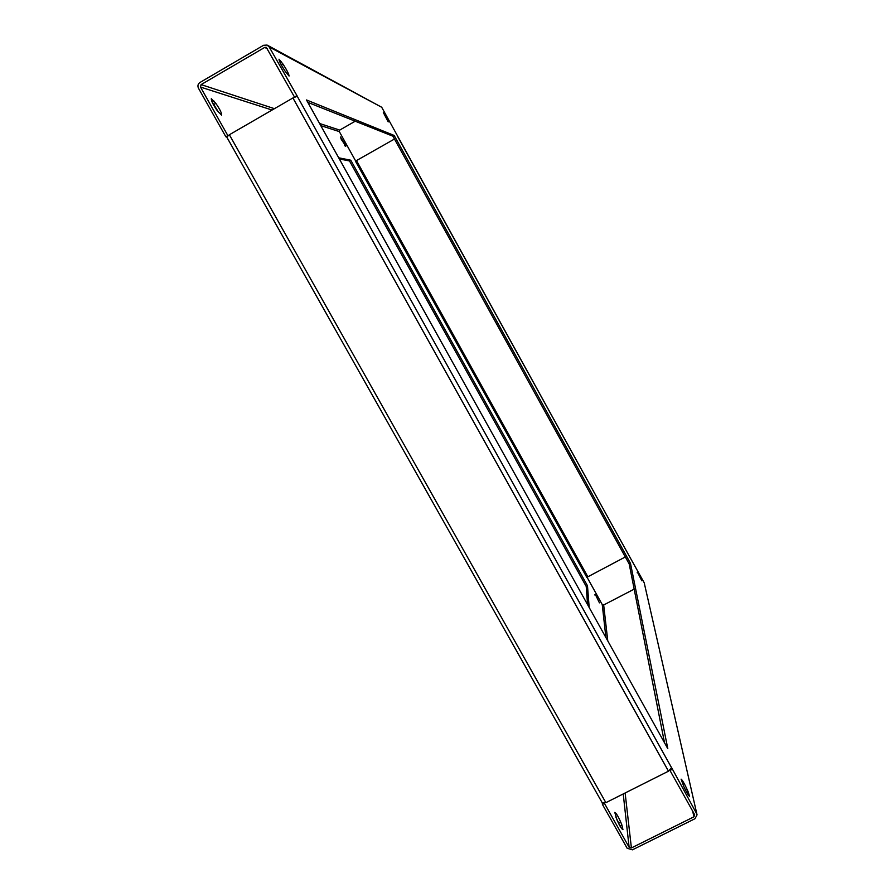 <?xml version="1.0" encoding="UTF-8"?>
<svg xmlns="http://www.w3.org/2000/svg" width="895" height="895" viewBox="0 0 895 895"><rect width="100%" height="100%" fill="white"/><g stroke="black" fill="none" stroke-linecap="round" stroke-linejoin="round"><path stroke-width="1.34" d="M637.654 572.509L641.838 580.81L637.654 572.509L637.139 572.778M595.388 594.537L599.449 602.861L595.388 594.537L594.66 594.918M688.065 791.549L689.597 796.337C688.49 795.633 686.577 792.399 683.847 786.627L681.095 779.142C682.203 779.847 684.104 783.069 686.823 788.808L688.065 791.549L686.666 792.243M621.79 824.698L622.954 829.643C621.6 829.072 619.631 825.872 617.058 820.066L614.787 812.403C616.129 812.973 618.087 816.15 620.649 821.934L621.79 824.698L620.022 826.107M388.62 121.653L383.328 112.501L388.206 121.888M345.873 146.086L341.286 139.43L340.514 137.024L345.369 144.856L345.873 146.086L345.28 146.433M283.055 64.183C286.937 70.202 288.951 74.151 289.063 76.041L285.058 71.119C281.153 65.078 279.128 61.106 279.005 59.204L283.055 64.183L281.41 65.145M215.796 103.339C219.868 109.201 221.803 113.162 221.624 115.22L217.194 110.588C213.099 104.704 211.142 100.721 211.321 98.651L215.796 103.339L213.827 104.491L218.671 112.501M602.313 802.96L602.424 804.415L627.149 848.259L632.452 849.825L694.99 818.712L697.048 814.842L644.199 582.757L628.603 554.878M644.199 582.757L696.948 814.405M605.904 637.531L602.245 604.572L586.986 577.118M602.245 604.572L603.666 604.986L607.772 640.887M634.175 589.134L603.666 604.986M696.634 813.656L671.642 767.72L668.475 771.188L292.933 97.969L297.308 96.246L269.16 46.92L267.102 45.063L263.544 45.298L199.921 82.508C197.907 83.973 197.426 85.886 198.466 88.225L225.853 136.778L226.692 136.935M272.091 110.029L200.48 87.061L227.856 135.615L225.853 136.778M200.48 87.061L201.095 84.6L264.719 47.413L266.24 47.301L294.533 97.119M296.48 95.899L294.444 97.085M668.475 771.188L605.87 802.67L602.29 802.815M292.933 97.969L229.366 134.753L605.87 802.67M587.579 604.64L586.225 586.449L349.497 160.943L339.35 158.963M212.316 102.522L213.827 104.491M615.771 816.889L619.855 825.671M267.818 45.455L381.717 107.277L628.872 555.381M667.804 748.668L630.483 563.347L394.18 135.458L306.482 99.96L667.804 748.668M671.988 769.443L669.986 770.45L694.632 814.651L693.938 816.822L631.4 847.945L629.118 847.274L604.382 803.262M664.515 742.772L629.207 564.007L392.905 136.185L307.846 102.399M355.707 161.078L339.317 131.587L320.802 125.647M625.314 556.958L586.829 577.342M355.472 161.156L394.471 139.027M589.178 607.504L587.489 585.789L350.773 160.216L338.702 157.8M319.593 123.499L339.708 130.099L355.203 121.217M350.773 160.216L349.497 160.943M394.18 135.458L392.905 136.185M586.225 586.449L587.489 585.789M339.708 130.099L339.317 131.587M629.207 564.007L630.483 563.347M604.394 803.43L602.424 804.415M226.771 136.969L229.366 134.753M297.207 96.212L671.675 767.932M381.717 107.277L269.16 46.92M629.118 847.274L623.222 793.954M586.829 577.365L355.449 161.156M201.095 84.6L274.429 108.675M267.583 48.912L264.719 47.413M356.523 160.652L587.735 576.615M625.124 792.992L631.4 847.945M693.938 816.822L692.674 811.127M212.193 102.254L214.106 101.135M280.135 62.672L281.466 61.9M344.53 145.348L345.369 144.856M387.479 120.769L388.072 120.445M618.713 822.897L620.649 821.934M685.257 789.591L686.823 788.808M602.391 803.106L226.659 136.89M628.849 555.325L397.906 136.98"/></g></svg>

